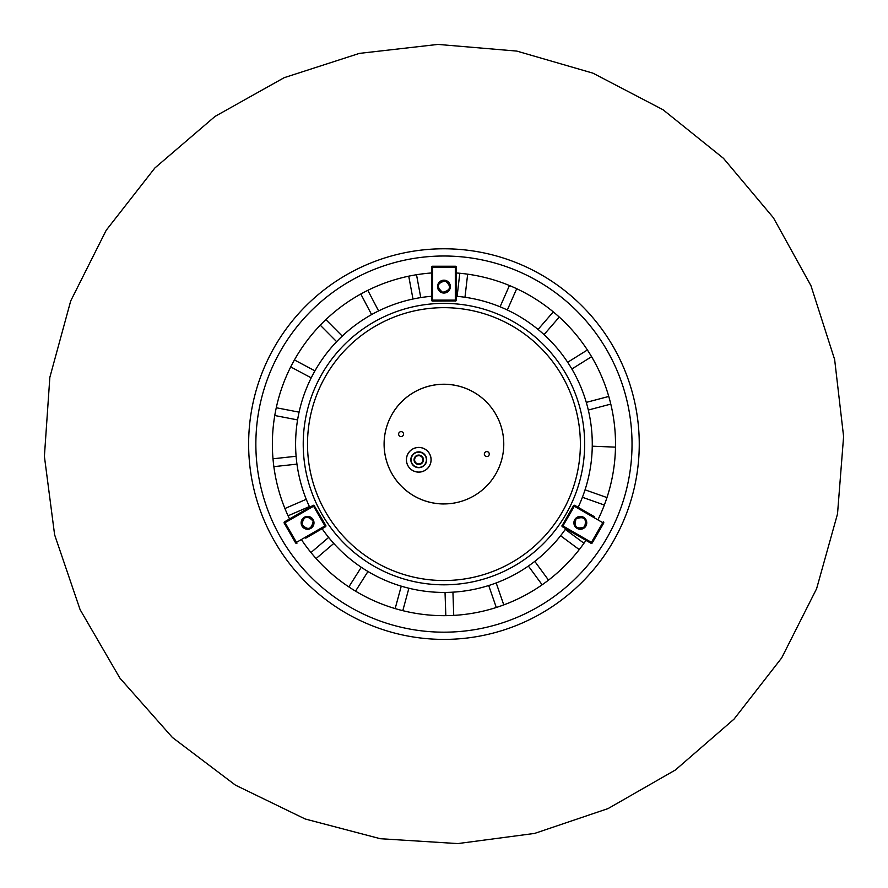 <?xml version="1.0" encoding="UTF-8"?>
<svg xmlns="http://www.w3.org/2000/svg" width="888" height="888" viewBox="0 0 888 888"><rect width="100%" height="100%" fill="white"/><g stroke="black" fill="none" stroke-linecap="round" stroke-linejoin="round"><path stroke-width="1.33" d="M598.323 518.958A171.573 171.573 0 0 0 456.299 272.971M431.579 272.971A171.573 171.573 0 0 0 289.566 518.958M301.92 540.37A171.573 171.573 0 0 0 585.958 540.37M578.132 507.303A148.329 148.329 0 0 0 456.299 296.281M431.579 296.281A148.329 148.329 0 0 0 309.746 507.303M322.111 528.715A148.329 148.329 0 0 0 565.778 528.715M450.371 286.613A6.427 6.427 0 0 1 443.945 293.04A6.427 6.427 0 0 1 437.518 286.613A6.427 6.427 0 0 1 443.945 280.186A6.427 6.427 0 0 1 450.371 286.613M432.567 266.233L455.311 266.233L455.311 267.221L432.567 267.221L432.567 300.122L455.311 300.122L455.311 267.221L456.299 267.221L456.299 300.122L455.311 300.122L455.311 301.11A0.988 0.988 0 0 0 456.299 300.122A0.988 0.855 180 0 1 455.311 300.976L432.567 300.976A0.988 0.855 180 0 1 431.579 300.122L431.579 267.221A0.988 0.988 0 0 1 432.567 266.233A0.988 0.988 0 0 0 431.579 267.221A0.988 0.988 0 0 1 432.567 266.233L432.567 267.221L431.579 267.221M456.299 267.221A0.988 0.988 0 0 0 455.311 266.233A0.988 0.988 0 0 1 456.299 267.221M445.321 280.93C451.737 286.491 450.815 290.287 442.568 292.307C436.152 286.735 437.063 282.95 445.321 280.93M445.454 280.364C452.503 286.48 451.493 290.654 442.435 292.862C435.386 286.746 436.385 282.584 445.454 280.364M301.942 524.486C303.563 516.15 307.304 515.051 313.175 521.189C311.566 529.526 307.814 530.624 301.942 524.486M301.398 524.653C303.163 515.495 307.27 514.285 313.73 521.023C311.954 530.18 307.847 531.39 301.398 524.653M584.559 526.873C576.534 529.648 573.704 526.961 576.09 518.803C584.115 516.028 586.935 518.714 584.559 526.873M584.981 527.272C576.157 530.314 573.06 527.361 575.668 518.403C584.493 515.362 587.59 518.315 584.981 527.272M304.34 517.271A6.427 6.427 0 0 1 313.131 519.624A6.427 6.427 0 0 1 310.778 528.404A6.427 6.427 0 0 1 301.998 526.051A6.427 6.427 0 0 1 304.34 517.271M295.593 542.879A0.988 0.988 0 0 0 296.947 543.234L296.448 542.379L295.593 542.879L284.227 523.176L285.081 522.688L296.448 542.379L324.941 525.929L313.575 506.238L285.081 522.688L284.582 521.822L313.076 505.383L313.575 506.238L314.43 505.738A0.988 0.988 0 0 0 313.076 505.383A0.988 0.855 60 0 1 314.308 505.805L325.685 525.507A0.988 0.855 60 0 1 325.441 526.784L305.761 538.15M308.391 508.08L284.582 521.822A0.988 0.988 0 0 0 284.227 523.176M577.111 528.404A6.427 6.427 0 0 1 574.758 519.624A6.427 6.427 0 0 1 583.538 517.271A6.427 6.427 0 0 1 585.891 526.051A6.427 6.427 0 0 1 577.111 528.404M603.296 521.822A0.988 0.988 0 0 1 603.662 523.176A0.988 0.988 0 0 0 603.296 521.822L602.797 522.688L603.662 523.176L592.285 542.879L591.43 542.379L602.797 522.688L574.314 506.238L562.937 525.929L591.43 542.379L590.931 543.234L562.448 526.784L562.937 525.929L562.082 525.441A0.988 0.988 0 0 0 562.448 526.784A0.988 0.855 -60 0 1 562.193 525.507L573.57 505.805A0.988 0.855 -60 0 1 574.802 505.383L594.483 516.738M579.265 507.947L574.802 505.383A0.988 0.988 0 0 0 573.459 505.738L573.57 505.805M590.931 543.234A0.988 0.988 0 0 0 592.285 542.879M484.571 400.188L485.281 400.854M461.649 501.243L460.217 501.665M385.592 430.858L385.348 432.001M385.625 430.736L386.058 428.971M488.111 456.177A2.475 2.475 0 0 1 484.704 455.378A2.475 2.475 0 0 1 485.492 451.97A2.475 2.475 0 0 1 488.9 452.769A2.475 2.475 0 0 1 488.111 456.177M402.386 436.208A2.475 2.475 0 0 1 398.99 435.409A2.475 2.475 0 0 1 399.778 432.012A2.475 2.475 0 0 1 403.185 432.8A2.475 2.475 0 0 1 402.386 436.208M412.221 449.284A12.365 12.365 0 0 0 408.258 466.3A12.365 12.365 0 0 0 425.285 470.263A12.365 12.365 0 0 0 429.248 453.246A12.365 12.365 0 0 0 412.221 449.284M412.254 449.328A12.31 12.31 0 0 0 408.302 466.278A12.31 12.31 0 0 0 425.263 470.218A12.31 12.31 0 0 0 429.204 453.269A12.31 12.31 0 0 0 412.254 449.328M391.697 414.918L392.096 414.174A59.829 59.829 0 0 1 494.738 412.487A59.829 59.829 0 0 1 475.557 494.894A59.829 59.829 0 0 1 393.151 475.713A59.829 59.829 0 0 1 412.332 393.306A59.829 59.829 0 0 1 493.661 410.822L494.139 411.521M422.932 466.489A7.914 7.914 0 0 1 412.043 463.958A7.914 7.914 0 0 1 414.574 453.058A7.914 7.914 0 0 1 425.474 455.588A7.914 7.914 0 0 1 422.932 466.489M495.338 413.442L493.695 410.8M444.788 503.929L447.053 503.851M392.13 414.185L390.631 416.916M416.272 455.788A4.695 4.695 0 0 1 422.744 457.287A4.695 4.695 0 0 1 421.234 463.758A4.695 4.695 0 0 1 414.763 462.26A4.695 4.695 0 0 1 416.272 455.788M421.101 463.547A4.451 4.451 0 0 0 422.533 457.431A4.407 4.407 0 0 1 421.079 463.514A4.407 4.407 0 0 1 415.029 462.115A4.407 4.407 0 0 1 416.439 456.066A4.407 4.407 0 0 1 422.499 457.453A4.451 4.451 0 0 0 416.416 456.021A4.451 4.451 0 0 0 414.985 462.137A4.451 4.451 0 0 0 421.101 463.547M420.945 463.292A4.151 4.151 0 0 0 422.277 457.586A4.151 4.151 0 0 0 416.572 456.277A4.151 4.151 0 0 0 415.24 461.982A4.151 4.151 0 0 0 420.945 463.292M416.283 455.81A4.695 4.695 0 0 1 422.755 457.309A4.695 4.695 0 0 1 421.256 463.78A4.695 4.695 0 0 1 414.785 462.282A4.695 4.695 0 0 1 416.283 455.81M495.781 414.163L495.748 414.185A59.829 59.829 0 0 1 447.896 503.796L447.896 503.829M443.945 503.929L443.945 503.962A59.829 59.829 0 0 1 390.265 417.671L390.232 417.66M278.921 339.627A195.305 195.305 0 0 0 339.471 609.113A195.305 195.305 0 0 0 608.957 548.573A195.305 195.305 0 0 0 548.418 279.076A195.305 195.305 0 0 0 278.921 339.627M285.026 343.49A188.078 188.078 0 0 0 343.334 603.008A188.078 188.078 0 0 0 602.852 544.71A188.078 188.078 0 0 0 544.555 285.181A188.078 188.078 0 0 0 285.026 343.49M565.8 373.737A140.715 140.715 0 0 0 373.582 322.233A140.715 140.715 0 0 0 322.078 514.452A140.715 140.715 0 0 0 514.296 565.967A140.715 140.715 0 0 0 565.8 373.737M562.093 375.879A136.43 136.43 0 0 0 375.724 325.94A136.43 136.43 0 0 0 325.785 512.309A136.43 136.43 0 0 0 512.154 562.248A136.43 136.43 0 0 0 562.093 375.879M455.311 300.976L432.567 301.11L432.567 300.122L431.579 300.122A0.988 0.988 0 0 0 432.567 301.11L432.567 300.976M314.308 505.805L325.796 525.441L324.941 525.929L325.441 526.784A0.988 0.988 0 0 0 325.796 525.441L325.685 525.507M562.193 525.507L573.459 505.738L574.314 506.238L574.802 505.383M426.051 456.721A7.903 7.903 0 0 0 425.474 455.6A7.881 7.881 0 0 1 422.943 466.478A7.881 7.881 0 0 1 412.076 463.947A7.881 7.881 0 0 1 414.585 453.08A7.881 7.881 0 0 1 425.452 455.622A7.903 7.903 0 0 0 414.574 453.058A7.903 7.903 0 0 0 412.798 464.979M414.718 453.291A7.637 7.637 0 0 0 412.276 463.802A7.637 7.637 0 0 0 422.788 466.256A7.637 7.637 0 0 0 425.241 455.744A7.637 7.637 0 0 0 414.718 453.291M414.729 453.324A7.637 7.637 0 0 0 412.287 463.836A7.637 7.637 0 0 0 422.81 466.278A7.637 7.637 0 0 0 425.241 455.755A7.637 7.637 0 0 0 414.729 453.324M367.965 571.495L355.533 591.142M361.283 567.266L348.851 586.901M408.891 588.233L402.797 610.667M401.254 586.158L395.16 608.591M452.936 592.163L453.724 615.395M445.032 592.429L445.82 615.662M496.181 582.928L503.774 604.895M488.7 585.514L496.303 607.481M534.776 561.36L548.518 580.119M528.393 566.045L542.135 584.792M565.301 529.381L583.96 543.245M560.583 535.73L579.242 549.594M585.048 489.821L606.97 497.569M582.417 497.28L604.328 505.028M592.263 446.198L615.484 447.141M586.291 402.386L608.768 396.448M588.311 410.034L610.789 404.096M567.665 362.282L587.39 349.983M571.861 368.997L591.586 356.687M538.061 329.448L553.279 311.877M544.033 334.621L559.262 317.06M500.077 306.793L509.446 285.525M507.326 309.99L516.694 288.711M457.12 296.348L459.795 273.26M464.979 297.258L467.654 274.17M412.987 299.034L408.735 276.179M420.757 297.591L416.516 274.736M371.595 314.596L360.806 294.017M378.61 310.933L367.81 290.343M336.641 341.68L320.257 325.186M342.257 336.108L325.874 319.613M311.222 377.855L290.709 366.922M314.94 370.873L294.428 359.94M297.591 419.913L274.769 415.517M299.089 412.154L276.268 407.747M296.969 464.124L273.859 466.655M296.104 456.266L273.005 458.785M309.401 506.56L288.067 515.784M306.26 499.3L284.926 508.524M333.788 543.445L316.117 558.541M328.649 537.429L310.978 552.536M781.673 657.919L734.065 719.091L675.391 769.985L608.058 808.58L534.62 833.421L457.775 843.589L380.319 838.716L305.183 818.991L235.453 785.147L172.383 737.451L119.88 678.088L80.098 609.634L54.612 534.776L44.4 456.365L49.839 377.378L70.707 300.932L106.205 230.269L154.889 167.965L215.063 116.395L284.138 77.7L359.385 53.391L437.951 44.411L516.838 51.093L592.951 73.16L663.047 109.757L723.465 158.319L773.426 217.804L810.966 285.725L834.642 359.54L843.6 436.541L837.517 513.908L816.605 588.722L781.673 657.919"/></g></svg>
